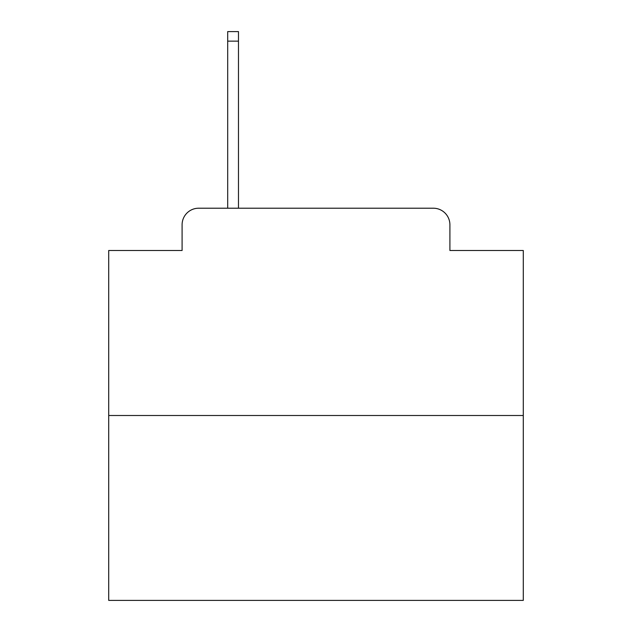 <?xml version="1.0" encoding="UTF-8"?>
<svg xmlns="http://www.w3.org/2000/svg" width="632" height="632" viewBox="0 0 632 632"><rect width="100%" height="100%" fill="white"/><g stroke="black" fill="none" stroke-linecap="round" stroke-linejoin="round"><path stroke-width="0.95" d="M182.095 224.795L182.095 250.493L182.095 224.795A16.582 16.582 0 0 1 198.677 208.212L227.694 208.212L227.694 31.6L238.477 31.6L238.477 208.212L251.323 208.212M523.288 415.501L108.712 415.501L108.712 600.4L523.288 600.4L523.288 250.493L449.905 250.493L449.905 224.795A16.582 16.582 0 0 0 433.323 208.212L198.677 208.212M108.712 415.501L108.712 250.493L182.095 250.493M380.677 208.212L433.323 208.212M449.905 250.493L449.905 224.795M227.694 41.135L238.477 41.135"/></g></svg>
